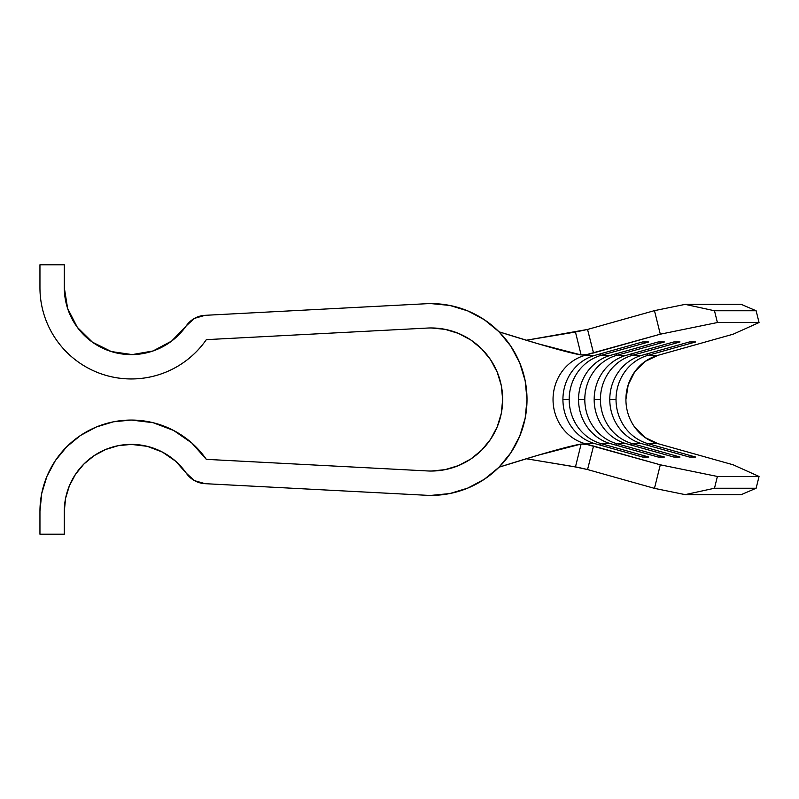 <?xml version="1.0" encoding="UTF-8"?>
<svg xmlns="http://www.w3.org/2000/svg" width="799" height="799" viewBox="0 0 799 799"><rect width="100%" height="100%" fill="white"/><g stroke="black" fill="none" stroke-linecap="round" stroke-linejoin="round"><path stroke-width="1.2" d="M497.987 468.234L499.035 467.195C499.035 467.195 561.807 447.15 581.123 444.044L575.46 466.966L587.545 469.552L654.461 488.359L660.304 464.808L593.527 446.052L587.545 469.552L577.587 467.255L526.281 458.746L575.46 466.966L581.123 444.044L586.666 444.404L593.497 446.042L584.988 443.645L594.885 443.645A45.663 42.906 90 0 1 562.925 399.5A45.663 42.906 90 0 1 594.885 355.355L642.536 341.962L648.778 341.962L601.128 355.355L600.229 353.847L601.128 355.355A45.663 42.906 -90 0 0 569.178 399.5L562.925 399.5L569.178 399.5A45.663 42.906 -90 0 0 601.128 443.645L600.229 445.153L601.128 443.645A45.663 42.906 90 0 1 569.178 399.5A45.663 42.906 90 0 1 601.128 355.355L610.496 355.355A45.663 42.906 -90 0 0 578.546 399.5A45.663 42.906 -90 0 0 610.496 443.645L601.128 443.645L610.496 443.645L658.146 457.038L664.398 457.038L616.748 443.645L615.839 445.153L616.748 443.645A45.663 42.906 90 0 1 584.798 399.5A45.663 42.906 -90 0 0 616.748 443.645L626.116 443.645L616.748 443.645L664.398 457.038L658.146 457.038L610.496 443.645A45.663 42.906 90 0 1 578.546 399.5A45.663 42.906 90 0 1 610.496 355.355L601.128 355.355L648.778 341.962L642.536 341.962L594.885 355.355A45.663 42.906 -90 0 0 562.925 399.5A45.663 42.906 -90 0 0 594.885 443.645L584.988 443.645A45.663 42.906 90 0 1 553.038 399.5A45.663 42.906 90 0 1 584.988 355.355L594.885 355.355L584.988 355.355L660.304 334.192L717.402 322.536L759.05 322.536L733.182 334.192L657.877 355.355L647.979 355.355L695.629 341.962L689.387 341.962L641.737 355.355L632.369 355.355L680.019 341.962L673.767 341.962L626.116 355.355L616.748 355.355L664.398 341.962L658.146 341.962L610.496 355.355L658.146 341.962L664.398 341.962L616.748 355.355L626.116 355.355A45.663 42.906 -90 0 0 594.166 399.5A45.663 42.906 -90 0 0 626.116 443.645L673.767 457.038L680.019 457.038L632.369 443.645L631.46 445.153L632.369 443.645A45.663 42.906 90 0 1 600.409 399.5A45.663 42.906 -90 0 0 632.369 443.645L641.737 443.645L632.369 443.645L680.019 457.038L673.767 457.038L626.116 443.645A45.663 42.906 90 0 1 594.166 399.5A45.663 42.906 90 0 1 626.116 355.355L673.767 341.962L680.019 341.962L632.369 355.355L641.737 355.355A45.663 42.906 -90 0 0 609.777 399.5A45.663 42.906 -90 0 0 641.737 443.645L689.387 457.038L695.629 457.038L647.979 443.645L647.08 445.153L647.979 443.645A45.663 42.906 90 0 1 616.029 399.5A45.663 42.906 -90 0 0 647.979 443.645L657.877 443.645L647.979 443.645L695.629 457.038L689.387 457.038L641.737 443.645A45.663 42.906 90 0 1 609.777 399.5A45.663 42.906 90 0 1 641.737 355.355L689.387 341.962L695.629 341.962L647.979 355.355L657.877 355.355A45.663 42.906 -90 0 0 625.917 399.5A45.663 42.906 -90 0 0 657.877 443.645L733.182 464.808L759.05 476.464L756.134 488.239L741.262 494.631L685.182 494.631L741.262 494.631L756.134 488.239L714.486 488.239L756.134 488.239L759.05 476.464L717.402 476.464L759.05 476.464L733.182 464.808L657.877 443.645L645.083 437.532L634.835 427.365M578.546 399.5L584.798 399.5A45.663 42.906 90 0 1 616.748 355.355A45.663 42.906 -90 0 0 584.798 399.5L578.546 399.5M594.166 399.5L600.409 399.5A45.663 42.906 90 0 1 632.369 355.355A45.663 42.906 -90 0 0 600.409 399.5L594.166 399.5M609.777 399.5L616.029 399.5A45.663 42.906 90 0 1 647.979 355.355A45.663 42.906 -90 0 0 616.029 399.5L609.777 399.5M75.585 474.167L69.403 485.742L65.588 498.306L64.3 511.37L64.3 534.201L39.95 534.201L39.95 511.37A91.326 91.326 0 0 1 206.332 459.355L191.74 442.936L173.643 430.471L153.088 422.691L131.276 420.044L113.458 421.802L96.329 426.996L80.539 435.435L66.697 446.801L55.341 460.633L46.901 476.424L41.708 493.552L39.95 511.37L39.95 534.201L64.3 534.201L64.3 511.37A66.966 66.966 0 0 1 186.317 473.228L194.477 480.628L205.063 483.675L426.097 495.26A95.89 95.89 0 0 0 431.12 495.39A95.89 95.89 0 0 1 426.097 495.26L205.063 483.675A24.35 24.35 0 0 1 186.317 473.228L175.61 461.183L162.337 452.044L147.276 446.341L131.276 444.404L118.212 445.692L105.648 449.497L94.062 455.69L83.915 464.019L75.585 474.167L83.915 464.019M431.12 471.04A71.54 71.54 0 0 1 427.375 470.941L206.332 459.355L427.375 470.941A71.54 71.54 0 0 0 502.661 399.5A71.54 71.54 0 0 0 431.12 327.96L445.073 329.338L458.496 333.413L470.861 340.014L481.707 348.913L490.596 359.76L497.208 372.124L501.283 385.547L502.661 399.5L501.283 413.453L497.208 426.876L490.596 439.24L481.707 450.087L470.861 458.986L458.496 465.587L445.073 469.662L431.12 471.04M500.154 332.943L497.437 330.237M431.12 303.61A95.89 95.89 0 0 1 527.01 399.5A95.89 95.89 0 0 1 431.12 495.39L449.827 493.552L467.815 488.089L484.394 479.23L498.926 467.305L510.851 452.773L519.71 436.194L525.163 418.207L527.01 399.5L525.163 380.793L519.71 362.806L510.851 346.227L498.926 331.695L484.394 319.77L467.815 310.911L449.827 305.448L431.12 303.61A95.89 95.89 0 0 0 426.097 303.74A95.89 95.89 0 0 1 431.12 303.61L431.23 303.61M39.95 287.63L39.95 264.799L64.3 264.799L64.3 287.63L67.635 308.504L77.313 327.29L92.364 342.132L111.291 351.55L132.205 354.596L153.028 350.971L171.685 341.033L186.317 325.772A24.35 24.35 0 0 1 205.063 315.325L426.097 303.74L205.063 315.325L194.477 318.372L186.317 325.772A66.966 66.966 0 0 1 64.3 287.63L64.3 264.799L39.95 264.799L39.95 287.63C39.95 297.358 41.468 306.846 44.494 316.094C47.531 325.333 51.925 333.882 57.688 341.722C63.451 349.562 70.292 356.304 78.212 361.957C86.132 367.61 94.741 371.885 104.02 374.791C113.308 377.697 122.816 379.076 132.544 378.946C142.272 378.806 151.74 377.158 160.949 374.002C170.147 370.836 178.626 366.322 186.387 360.449C194.147 354.576 200.789 347.645 206.332 339.645A91.326 91.326 0 0 1 39.95 287.63C39.95 297.358 41.468 306.846 44.494 316.094M488.459 322.646L482.316 318.421M472.748 313.118L466.276 310.282M454.771 306.576L449.008 305.288M206.332 339.645L427.375 328.059A71.54 71.54 0 0 1 431.12 327.96A71.54 71.54 0 0 0 427.375 328.059L206.332 339.645M449.008 493.712L454.771 492.424M466.276 488.718L472.748 485.882M482.316 480.579L488.499 476.334M625.917 399.5L628.214 384.778L634.835 371.635L645.083 361.468L657.877 355.355L733.182 334.192L759.05 322.536L756.134 310.761L741.262 304.369L685.182 304.369L741.262 304.369L756.134 310.761L714.486 310.761L756.134 310.761L759.05 322.536L717.402 322.536L714.486 310.761L685.182 304.369L654.461 310.641L587.545 329.448L593.527 352.948L584.988 355.355A45.663 42.906 90 0 0 553.038 399.5A45.663 42.906 90 0 0 584.988 443.645L593.527 446.052L587.545 469.552L654.461 488.359L685.182 494.631L714.486 488.239L717.402 476.464L660.304 464.808L586.676 444.404L581.123 444.044L538.037 455.24L499.035 467.195M593.497 352.958L586.646 354.606L581.123 354.956C561.807 351.85 499.035 331.805 499.035 331.805L538.037 343.76L581.123 354.956L575.46 332.034L587.545 329.448L526.281 340.254L575.46 332.034L581.123 354.956L586.676 354.596L660.304 334.192L654.461 310.641L587.545 329.448L593.497 352.958M594.885 443.645L642.536 457.038L648.778 457.038L601.128 443.645L648.778 457.038L642.536 457.038L594.885 443.645M205.063 315.325A24.35 24.35 0 0 0 194.477 318.372M647.08 353.847L647.979 355.355L647.08 353.847M631.46 353.847L632.369 355.355L631.46 353.847M615.839 353.847L616.748 355.355L615.839 353.847M685.182 494.631L714.486 488.239L717.402 476.464L660.304 464.808L654.461 488.359L685.182 494.631M660.304 334.192L717.402 322.536L714.486 310.761L685.182 304.369L654.461 310.641L660.304 334.192"/></g></svg>

